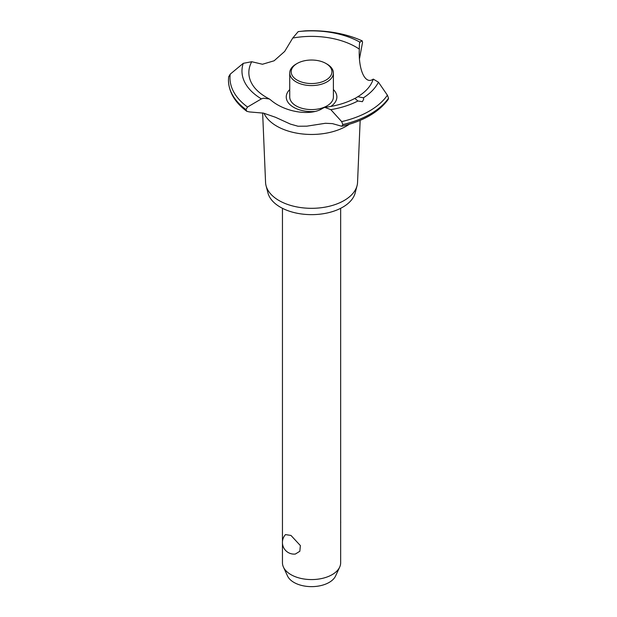 <?xml version="1.0" encoding="UTF-8"?>
<svg xmlns="http://www.w3.org/2000/svg" width="617" height="617" viewBox="0 0 617 617"><rect width="100%" height="100%" fill="white"/><g stroke="black" fill="none" stroke-linecap="round" stroke-linejoin="round"><path stroke-width="0.93" d="M282.455 543.315L282.455 562.773A29.107 16.806 0 0 0 283.434 567.1A29.107 16.806 0 0 0 290.977 574.658A29.107 16.806 0 0 0 319.112 579.001A29.107 16.806 0 0 0 339.682 567.1A29.107 16.806 0 0 0 340.661 562.773L340.661 208.315M285.486 534.6L290.977 535.44L300.363 545.567L299.839 551.274L295.35 554.043A11.646 11.646 0 0 1 285.486 534.6M339.682 567.1L335.586 575.977A24.865 14.361 180 0 1 318.01 586.142A24.865 14.361 180 0 1 293.97 582.433A24.865 14.361 180 0 1 287.53 575.977L283.434 567.1M360.158 120.369L357.552 182.401A46.013 26.562 180 0 1 357.058 185.709L355.161 192.974A44.092 25.459 180 0 1 325.344 213.366A44.092 25.459 180 0 1 280.38 207.189A44.092 25.459 180 0 1 267.955 192.974L266.058 185.709A46.013 26.562 180 0 1 265.565 182.401L262.641 112.926M357.058 185.709A46.013 26.562 180 0 1 325.946 206.988A46.013 26.562 180 0 1 279.023 200.54A46.013 26.562 180 0 1 266.058 185.709M349.291 124.279A49.19 28.397 180 0 1 346.338 126.146A49.19 28.397 180 0 1 276.778 126.146A49.19 28.397 180 0 1 263.968 113.243M359.618 42.704L359.804 42.079L362.148 40.861L362.549 42.303L359.557 58.407M263.498 113.127L249.507 111.939L246.846 111.338L245.944 109.579L247.54 107.026L261.4 98.89L263.498 98.203L269.351 98.982L270.917 100.155C285.116 112.356 311.076 116.358 322.845 108.199L324.773 107.366L330.835 109.649L341.664 121.603L342.844 124.58L341.779 126.261L332.44 123.624L325.444 123.277L306.826 126.169L298.019 126.238L290.399 124.094L275.483 117.276L263.498 113.127M305.23 30.85A81.591 47.108 180 0 1 362.148 40.861L362.241 40.869C345.335 33.387 326.331 30.048 305.245 30.85L298.204 31.606L292.751 38.046L284.668 51.435L274.118 60.782L262.464 64.253L251.736 61.723L243.26 63.327L230.21 74.163L228.645 76.909M314.662 111.484A25.312 14.615 180 0 1 293.661 107.312A25.312 14.615 180 0 1 289.728 89.581M292.751 38.046A62.71 36.202 180 0 1 355.901 46.985A62.71 36.202 180 0 1 359.31 49.121C359.349 43.861 359.588 41.655 360.019 42.48M269.351 98.982L266.552 97.463C259.842 93.514 255.06 89.126 252.222 84.298A62.71 36.202 180 0 1 251.736 61.723M362.395 101.682L357.929 100.995L354.937 98.489L357.821 96.715L363.452 97.81L363.675 99.221L362.395 101.682M341.779 126.261C363.282 121.163 378.769 112.201 388.232 99.376L388.54 98.203L387.391 95.195L378.429 82.169L373.239 79.099A62.71 36.202 180 0 1 370.894 84.298C368.249 88.802 363.891 92.943 357.821 96.715M373.239 79.099C365.264 85.077 358.307 70.068 359.31 49.113L359.31 49.823M333.388 89.581A25.312 14.615 180 0 1 330.835 106.448M326.995 64.068L325.961 63.474L326.995 64.068A21.826 12.602 180 0 1 333.388 72.976L333.388 96.977A21.826 12.602 180 0 1 319.915 108.623A21.826 12.602 180 0 1 296.121 105.893A21.826 12.602 180 0 1 289.728 96.977L289.728 72.976A21.826 12.602 180 0 1 296.121 64.068L297.147 63.474A20.376 11.762 0 0 0 297.147 80.102A20.376 11.762 0 0 0 325.961 80.102A20.376 11.762 0 0 0 325.961 63.474A20.376 11.762 0 0 0 297.147 63.474M333.388 72.976A21.826 12.602 180 0 1 319.915 84.622A21.826 12.602 180 0 1 296.121 81.891A21.826 12.602 180 0 1 289.728 72.976M388.54 98.203A83.094 47.979 180 0 1 370.316 114.06A83.094 47.979 180 0 1 342.844 124.58M388.54 98.25A83.094 47.979 180 0 1 370.316 114.106A83.094 47.979 180 0 1 342.844 124.634M357.929 100.995A69.59 40.182 180 0 1 330.835 109.649M387.391 95.195A81.591 47.108 180 0 1 369.251 111.129A81.591 47.108 180 0 1 341.664 121.603M378.429 82.169A69.59 40.182 180 0 1 363.452 97.81M245.944 109.625A83.094 47.979 180 0 1 228.46 80.295A83.094 47.979 180 0 1 228.46 80.187A83.094 47.979 180 0 1 228.46 80.164L228.46 80.141A83.094 47.979 180 0 1 228.46 79.855L228.668 76.662M245.944 109.579A83.094 47.979 180 0 1 228.46 80.141M247.54 107.026A81.591 47.108 180 0 1 230.21 74.163M261.4 98.89A69.59 40.182 180 0 1 243.26 63.327M298.204 31.606A69.59 40.182 180 0 1 359.804 42.079M282.455 208.315L282.455 541.633M340.661 523.116A11.646 11.646 0 0 0 340.661 521.434M355.13 98.265C346.569 102.862 336.45 105.9 324.773 107.366M246.846 111.338C234.93 102.507 228.807 92.157 228.46 80.295"/></g></svg>
